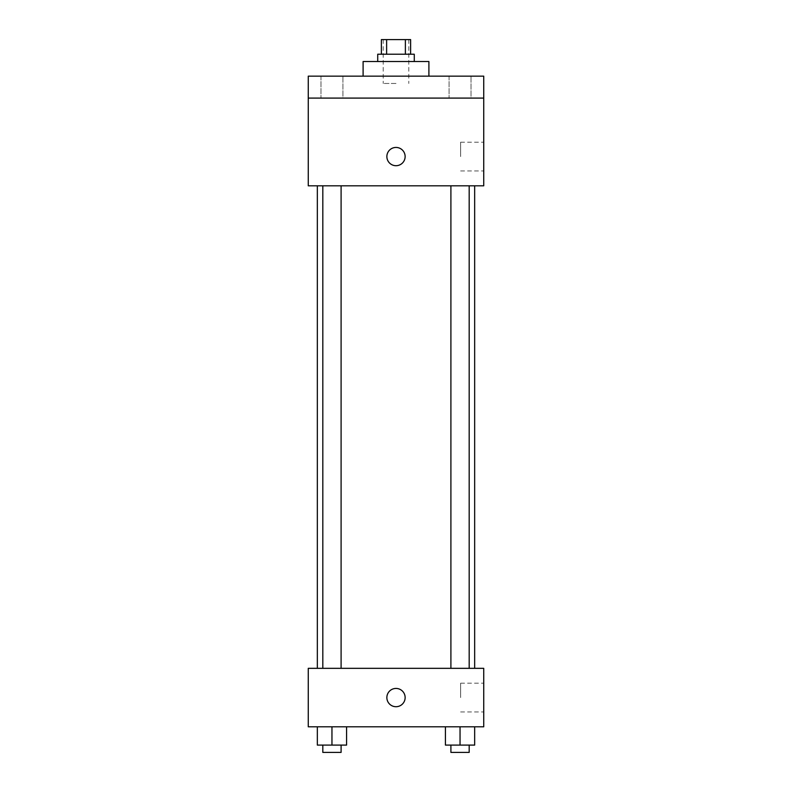 <?xml version="1.0" encoding="UTF-8"?>
<svg xmlns="http://www.w3.org/2000/svg" width="792" height="792" viewBox="0 0 792 792"><rect width="100%" height="100%" fill="white"/><g stroke="black" fill="none" stroke-linecap="round" stroke-linejoin="round"><path stroke-width="0.59" stroke-dasharray="3.96 2.97" d="M396 83.467L383.209 83.467L396 83.467M396 39.6L383.209 39.6L396 39.6M405.375 54.222L405.375 39.6L410.622 39.6L410.622 54.222L386.625 54.222L410.622 54.222M405.375 39.6L381.378 39.6L381.378 54.222L386.625 54.222L381.378 54.222M414.275 54.222L377.725 54.222M377.725 61.529L414.275 61.529L377.725 61.529M386.625 54.222L386.625 39.6M363.102 61.529L428.898 61.529M396 76.151L363.102 76.151L396 76.151M471.012 76.151L449.074 76.151L471.012 76.151L449.074 76.151L471.012 76.151L471.012 98.089L449.074 98.089L471.012 98.089L449.074 98.089L471.012 98.089L471.012 76.151M342.926 76.151L320.988 76.151L342.926 76.151L320.988 76.151L342.926 76.151L342.926 98.089L320.988 98.089L342.926 98.089L320.988 98.089L342.926 98.089L342.926 76.151M483.734 76.151L308.266 76.151L308.266 98.089L483.734 98.089L483.734 76.151M483.734 98.089L483.734 185.813L308.266 185.813L308.266 98.089L483.734 98.089L308.266 98.089M308.266 156.569L308.266 147.431L308.276 156.569M483.734 156.569L483.734 142.194L483.734 156.569M396 185.813L317.335 185.813L396 185.813M460.043 185.813L450.905 185.813L460.043 185.813M331.957 185.813L322.819 185.813L331.957 185.813M396 147.431A9.138 9.138 0 0 0 388.09 161.142A9.138 9.138 0 0 0 403.91 161.142A9.138 9.138 0 0 0 396 147.431A9.138 9.138 0 0 0 388.09 161.142A9.138 9.138 0 0 0 403.91 161.142A9.138 9.138 0 0 0 396 147.431M396 165.706A9.138 9.138 0 0 1 388.09 152.005A9.138 9.138 0 0 1 403.91 152.005A9.138 9.138 0 0 1 396 165.706M460.627 156.569L460.627 142.194L460.627 156.569M396 668.329L317.335 668.329L396 668.329M460.043 668.329L450.905 668.329L460.043 668.329M331.957 668.329L322.819 668.329L331.957 668.329M483.734 668.329L308.266 668.329L308.266 726.808L483.734 726.808L483.734 668.329M308.266 697.574L308.266 688.426L308.276 697.574M474.665 745.094L460.043 745.094L474.665 745.094L474.665 726.808L445.421 726.808L474.665 726.808L445.421 726.808L474.665 726.808L445.421 726.808L474.665 726.808L445.421 726.808L474.665 726.808L474.665 745.094L445.421 745.094L445.421 726.808L445.421 745.094L469.181 745.094L460.043 745.094L460.043 726.808L460.043 745.094L445.421 745.094L445.421 726.808M346.579 745.094L331.957 745.094L346.579 745.094L346.579 726.808L317.335 726.808L346.579 726.808L317.335 726.808L346.579 726.808L317.335 726.808L346.579 726.808L317.335 726.808L346.579 726.808L346.579 745.094L317.335 745.094L317.335 726.808L317.335 745.094L341.095 745.094L331.957 745.094L331.957 726.808L331.957 745.094L317.335 745.094L317.335 726.808M483.734 697.574L483.734 683.189L483.734 697.574M396 688.426A9.138 9.138 0 0 0 388.09 702.138A9.138 9.138 0 0 0 403.91 702.138A9.138 9.138 0 0 0 396 688.426A9.138 9.138 0 0 0 388.09 702.138A9.138 9.138 0 0 0 403.91 702.138A9.138 9.138 0 0 0 396 688.426M396 706.712A9.138 9.138 0 0 1 388.09 693A9.138 9.138 0 0 1 403.91 693A9.138 9.138 0 0 1 396 706.712M460.627 697.574L460.627 683.189L460.627 697.574M450.905 745.094L450.905 752.4L469.181 752.4L450.905 752.4L469.181 752.4L469.181 745.094L450.905 745.094L469.181 745.094M460.043 745.094L460.043 726.808M322.819 745.094L322.819 752.4L341.095 752.4L322.819 752.4L341.095 752.4L341.095 745.094L322.819 745.094L341.095 745.094M331.957 745.094L331.957 726.808M383.209 39.6L383.209 83.467M408.791 39.6L408.791 83.467M320.988 76.151L320.988 98.089L320.988 76.151M449.074 76.151L449.074 98.089L449.074 76.151M460.627 170.943L483.734 170.943M460.627 142.194L483.734 142.194M341.095 668.329L341.095 185.813M322.819 668.329L322.819 185.813M469.181 668.329L469.181 185.813M450.905 668.329L450.905 185.813M460.627 711.949L483.734 711.949M460.627 683.189L483.734 683.189"/><path stroke-width="1.19" d="M386.625 54.222L386.625 39.6L381.378 39.6L381.378 54.222M386.625 39.6L410.622 39.6L410.622 54.222M405.375 54.222L405.375 39.6M377.725 61.529L377.725 54.222L414.275 54.222L414.275 61.529M428.898 76.151L428.898 61.529L363.102 61.529L363.102 76.151M308.266 76.151L483.734 76.151L483.734 98.089L308.266 98.089L308.266 76.151M483.734 98.089L483.734 185.813L308.266 185.813L308.266 98.089M396 165.706A9.138 9.138 0 0 1 388.09 152.005A9.138 9.138 0 0 1 403.91 152.005A9.138 9.138 0 0 1 396 165.706M308.266 668.329L483.734 668.329L483.734 726.808L308.266 726.808L308.266 668.329M396 706.712A9.138 9.138 0 0 1 388.09 693A9.138 9.138 0 0 1 403.91 693A9.138 9.138 0 0 1 396 706.712M445.421 726.808L445.421 745.094L474.665 745.094L474.665 726.808L474.665 745.094M460.043 745.094L460.043 726.808M469.181 745.094L469.181 752.4L450.905 752.4L450.905 745.094M317.335 726.808L317.335 745.094L346.579 745.094L346.579 726.808L346.579 745.094M331.957 745.094L331.957 726.808M341.095 745.094L341.095 752.4L322.819 752.4L322.819 745.094M474.665 668.329L474.665 185.813M317.335 668.329L317.335 185.813M450.905 185.813L450.905 668.329M469.181 185.813L469.181 668.329M341.095 668.329L341.095 185.813M322.819 668.329L322.819 185.813"/></g></svg>
